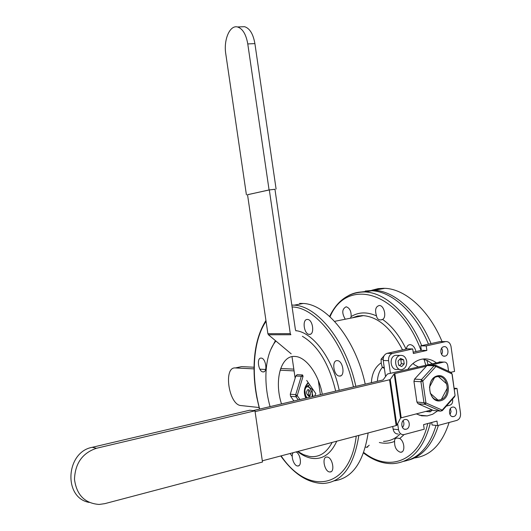 <?xml version="1.0" encoding="UTF-8"?>
<svg xmlns="http://www.w3.org/2000/svg" width="531" height="531" viewBox="0 0 531 531"><rect width="100%" height="100%" fill="white"/><g stroke="black" fill="none" stroke-linecap="round" stroke-linejoin="round"><path stroke-width="0.8" d="M315.792 393.571L314.644 396.093L315.792 393.571L306.706 380.442L315.792 393.571M291.997 356.659L295.143 378.198L291.997 356.659M318.321 380.488L320.392 394.732L318.321 380.488M268.44 334.769L291.187 353.838L268.44 334.769L267.876 333.714L268.44 334.769L290.869 334.729L268.44 334.769M247.532 194.698L267.876 333.714L247.532 194.698L269.323 189.945L290.284 333.641L290.869 334.729L290.284 333.641L267.876 333.714L290.284 333.641L269.323 189.945L274.945 189.255L295.428 329.784L296.006 330.873L295.428 329.784L274.945 189.255M247.532 194.738L269.071 189.932L274.952 189.315M246.417 194.877L225.775 53.857C223.458 39.871 229.784 24.844 237.49 26.962C242.634 28.601 246.059 34.263 247.771 43.934L269.071 189.932M247.771 43.934L254.9 43.602C253.194 33.964 249.756 28.329 244.579 26.696L241.512 26.809M254.9 43.602L276.1 189.069M399.737 438.513C404.615 441.181 405.418 452.492 400.719 452.239L400.215 452.206C396.279 450.58 394.407 446.983 394.599 441.407C394.374 439.363 395.25 438.241 397.215 438.035C395.25 438.241 394.374 439.363 394.599 441.407C394.407 446.983 396.279 450.58 400.215 452.206L400.719 452.239C405.418 452.492 404.615 441.181 399.737 438.513L397.215 438.035L399.737 438.513L404.091 434.61L399.737 438.513M376.525 315.905C376.957 318.507 378.304 319.854 380.554 319.947L382.605 319.43C386.913 317.18 384.152 305.352 379.36 305.491C384.152 305.352 386.913 317.18 382.605 319.43L380.554 319.947C378.304 319.854 376.957 318.507 376.525 315.905C374.68 309.965 375.629 306.493 379.36 305.491C375.629 306.493 374.68 309.965 376.525 315.905C367.147 311.717 358.69 311.936 351.144 316.562L350.493 318.188L351.144 316.562C351.29 311.166 349.637 307.907 346.179 306.785C349.637 307.907 351.29 311.166 351.144 316.562C358.69 311.936 367.147 311.717 376.525 315.905M369.211 445.23L366.715 447.301L365.846 447.182L366.715 447.301L369.211 445.23M345.269 319.224C341.685 313.051 341.991 308.903 346.179 306.785C341.991 308.903 341.685 313.051 345.269 319.224M406.321 349.053C406.819 346.199 408.1 344.719 410.184 344.626C412.992 345.07 414.923 347.387 415.972 351.568C414.923 347.387 412.992 345.07 410.184 344.626C408.1 344.719 406.819 346.199 406.321 349.053M422.457 415.454L421.793 415.826L422.457 415.454M382.386 367.366C379.419 370.791 377.747 375.43 377.382 381.278C377.747 375.43 379.419 370.791 382.386 367.366M418.169 366.835L414.319 364.731L413.078 363.41L414.319 364.731L418.169 366.835M385.546 376.565L383.229 360.503C382.99 356.799 384.271 354.403 387.092 353.327L407.27 348.847L412.713 348.933L413.37 353.493L426.864 350.453L421.368 350.36L420.725 345.86L440.04 341.579L420.725 345.86L426.22 345.927L445.602 341.612C448.429 341.36 450.242 343.006 451.025 346.551L454.569 371.421L451.151 372.244L451.217 372.702L451.151 372.244L454.569 371.421L451.025 346.551C450.242 343.006 448.429 341.36 445.602 341.612L440.04 341.579L445.602 341.612L426.22 345.927L420.725 345.86L421.368 350.36L413.184 352.199L421.368 350.36L426.864 350.453L426.22 345.927L426.864 350.453L413.37 353.493L412.713 348.933L392.588 353.414L412.713 348.933L407.27 348.847L387.092 353.327L392.462 353.447C389.635 354.529 388.34 356.938 388.586 360.668C388.34 356.938 389.635 354.529 392.462 353.447L387.092 353.327C384.271 354.403 382.99 356.799 383.229 360.503L385.546 376.565M432.055 424.986L431.69 422.477L432.055 424.986L437.61 425.583L436.967 421.07L423.565 424.641L424.216 429.194L403.679 434.683C400.951 434.716 399.232 433.064 398.529 429.732L397.653 423.678L398.529 429.732L393.113 429.094L392.734 426.479L393.113 429.094C393.816 432.407 395.529 434.046 398.237 434.013C395.529 434.046 393.816 432.407 393.113 429.094L398.529 429.732C399.232 433.064 400.951 434.716 403.679 434.683L424.216 429.194L423.565 424.641L436.967 421.07L437.61 425.583L456.839 420.399L437.61 425.583L432.055 424.986M450.016 414.618L451.045 411.671L450.401 408.578L451.045 411.671L450.016 414.618M403.082 420.665C404.343 423.107 404.144 425.391 402.491 427.521C404.144 425.391 404.343 423.107 403.082 420.665M430.243 411.85L432.42 410.045L430.243 411.85L425.769 411.439L430.243 411.85M431.988 363.609L427.621 360.662L422.829 359.029L427.621 360.662L431.988 363.609M441.626 348.27C442.794 350.354 442.788 352.418 441.6 354.469C442.788 352.418 442.794 350.354 441.626 348.27M381.205 362.812C375.171 366.875 371.892 373.505 371.375 382.698C371.892 373.505 375.171 366.875 381.205 362.812M309.168 456.381L303.486 454.655L297.818 451.469L303.486 454.655L309.168 456.381C318.766 457.841 326.426 453.195 332.154 442.429C326.426 453.195 318.766 457.841 309.168 456.381M270.08 406.613C262.865 381.338 265.088 353.726 275.921 341.041C265.088 353.726 262.865 381.338 270.08 406.613M302.378 336.296C318.016 345.562 329.114 363.835 335.672 391.128C329.114 363.835 318.016 345.562 302.378 336.296M311.531 458.26C322.363 459.886 330.767 454.211 336.727 441.228C330.767 454.211 322.363 459.886 311.531 458.26C306.838 457.423 302.179 455.18 297.552 451.536C302.179 455.18 306.838 457.423 311.531 458.26M339.203 390.292C332.844 358.631 312.859 332.26 295.807 330.667C312.859 332.26 332.844 358.631 339.203 390.292M275.416 340.617L270.704 349.73L275.416 340.617M281.496 403.918C273.956 380.667 280.72 355.1 294.931 356.46C305.836 356.626 318.806 374.083 322.277 394.294C318.806 374.083 305.836 356.626 294.931 356.46C280.72 355.1 273.956 380.667 281.496 403.918M337.238 360.649C331.304 360.098 333.654 376.134 339.495 376.061C345.449 376.738 343.152 360.582 337.298 360.649L337.238 360.649C331.304 360.098 333.654 376.134 339.495 376.061C345.449 376.738 343.152 360.582 337.298 360.649L337.238 360.649M307.31 319.45C301.907 319.224 303.938 334.371 309.308 334.377C314.883 335.141 313.051 319.496 307.549 319.456L307.31 319.45C301.907 319.224 303.938 334.371 309.308 334.377C314.883 335.141 313.051 319.496 307.549 319.456L307.31 319.45M261.106 358.1C256.327 357.622 258.451 372.012 263.144 371.919C267.936 372.497 265.845 358.007 261.146 358.1L261.106 358.1C256.327 357.622 258.451 372.012 263.144 371.919C267.936 372.497 265.845 358.007 261.146 358.1L261.106 358.1M293.172 452.691C290.45 455.93 294.041 466.291 297.791 465.979C302.245 466.377 300.612 453.647 295.986 451.947C300.612 453.647 302.245 466.377 297.791 465.979L298.814 465.7L297.791 465.979C294.041 466.291 290.45 455.93 293.172 452.691M327.328 457.078L326.923 457.038C321.381 456.66 324.56 472.311 329.963 471.966C335.24 472.364 332.618 457.569 327.328 457.078L326.923 457.038C321.381 456.66 324.56 472.311 329.963 471.966C335.24 472.364 332.618 457.569 327.328 457.078M460.53 413.237C460.775 416.908 459.541 419.298 456.839 420.399C459.541 419.298 460.775 416.908 460.53 413.237L456.992 388.413L454.178 388.241L456.992 388.413L460.53 413.237M406.222 429.207L405.803 429.287C400.912 430.137 400.281 419.955 405.193 419.51C409.872 418.601 410.894 428.212 406.222 429.207L405.803 429.287C400.912 430.137 400.281 419.955 405.193 419.51C409.872 418.601 410.894 428.212 406.222 429.207M453.7 416.536C458.147 415.594 457.118 406.195 452.664 407.104C448.011 407.562 448.715 417.472 453.348 416.609L453.7 416.536C458.147 415.594 457.118 406.195 452.664 407.104C448.011 407.562 448.715 417.472 453.348 416.609L453.7 416.536M454.297 389.09L456.992 388.413L454.297 389.09M390.411 373.313L388.586 360.668L383.229 360.503L388.586 360.668L390.411 373.313M447.374 387.969L441.427 399.299L447.374 387.969M437.876 399.976L430.223 393.259L437.876 399.976M421.196 359.328L421.103 359.348C415.853 360.655 411.465 363.947 407.947 369.218C411.465 363.947 415.853 360.655 421.103 359.348L421.196 359.328C426.499 358.199 431.471 359.308 436.104 362.646C431.471 359.308 426.499 358.199 421.196 359.328M416.277 413.901L421.654 415.806L427.223 415.919L432.679 414.233L437.63 410.861L432.679 414.233L427.223 415.919L419.092 415.129L427.223 415.919L421.654 415.806L416.277 413.901M438.38 376.552L446.817 384.052L438.38 376.552M429.426 387.258L434.471 377.767L429.426 387.258M443.743 346.723C448.343 345.455 449.744 355.266 445.084 356.115C440.504 357.416 439.051 347.639 443.684 346.736L443.743 346.723C448.343 345.455 449.744 355.266 445.084 356.115C440.504 357.416 439.051 347.639 443.684 346.736L443.743 346.723M406.7 361.199C406.985 365.54 405.472 368.315 402.166 369.53L402.146 369.53C395.124 371.501 392.913 356.872 400.022 355.438C403.507 355.027 405.73 356.945 406.7 361.199M399.783 369.43L397.6 369.344C390.597 371.302 388.393 356.752 395.482 355.325L397.898 355.385M404.224 363.868L403.64 359.799L400.566 358.392L398.077 361.067L398.662 365.149L401.741 366.543L404.224 363.868L401.37 363.768L400.786 359.713L403.64 359.799M399.664 365.6L401.37 363.768M400.786 359.713L399.77 359.248M384.371 368.388L382.234 367.273L384.218 367.352M384.192 355.584L381.072 359.241L383.156 359.308M382.234 367.273L381.258 363.244L381.072 359.241M414.552 379.134L421.554 379.506L434.053 365.786L426.997 365.534L414.552 379.134L413.941 381.324L414.552 379.134M426.997 365.534L428.756 365.122L435.818 365.368L451.025 372.404L452.166 374.156L455.074 395.522L451.987 373.884L435.951 366.47L422.782 380.953L425.935 402.949L442.184 410.111L455.074 395.522L454.509 396.836L442.29 410.662L440.531 411.12L425.119 404.343L423.937 402.584L420.944 381.716L422.782 380.953L421.554 379.506L420.944 381.716L413.941 381.324L416.908 402.013L425.935 402.949L425.119 404.343L418.083 403.759L433.429 410.483L440.531 411.12L442.184 410.111L442.29 410.662M416.908 402.013L418.083 403.759M440.119 399.77L439.555 399.889C428.258 402.432 425.67 378.464 437.046 376.698C448.27 373.797 451.41 397.453 440.119 399.77M440.843 400.693C428.676 403.965 425.059 378.703 437.298 375.902C449.385 372.881 452.93 397.712 440.843 400.693M434.053 365.786L435.951 366.47L435.818 365.368L434.053 365.786M451.025 372.404L452.166 374.156M440.491 361.969L387.988 373.877L387.325 374.123L383.183 379.811L382.493 380.077L253.187 410.602M443.87 362.076L439.164 361.936L443.87 362.076C445.901 361.883 447.202 363.058 447.766 365.607L448.576 371.275M452.538 399.06L452.671 399.996C452.85 402.651 451.954 404.37 449.989 405.146L446.319 406.102M426.426 366.158L394.838 373.552L401.204 417.817L431.942 409.832M430.575 365.182L443.843 362.076M401.204 417.817L400.553 418.109L396.83 425.271L396.153 425.577L262.314 460.815M394.838 373.552L394.181 373.797L400.553 418.109M255.086 411.611L389.555 379.765L390.245 379.499L394.181 373.797M254.966 410.808L96.496 448.27C82.444 452.989 75.11 463.344 74.486 479.327C76.577 494.978 84.794 503.348 99.138 504.45L104.819 503.647L262.493 462.03L254.966 410.808L249.782 410.211L92.248 447.308C65.771 451.967 63.05 497.832 89.135 502.406M309.454 385.081L309.327 384.238M259.068 407.523L240.961 405.551C228.735 405.02 223.047 366.596 235.399 367.943L254.01 368.879M235.425 367.943L239.269 367.127M241.645 366.629L254.017 367.22M280.68 368.494L293.816 369.125M259.865 369.178L265.653 369.47M280.122 370.193L294.074 370.897M304.854 392.694L304.761 390.431L305.876 387.265L307.927 385.433L309.852 384.988M308.458 385.307L309.427 385.015M309.832 396.199L308.564 393.179L308.73 389.774M308.81 389.807L308.976 389.96C311.027 393.013 311.066 395.183 309.095 396.458C306.188 394.055 305.816 391.739 307.98 389.515L308.83 389.827M307.655 394.546L308.923 396.438M307.648 394.414L309.58 396.358M305.544 395.31L307.004 397.898L305.544 395.31L304.748 389.462M307.927 385.433L309.566 387.537L312.182 389.429L312.248 393.285L313.091 396.458M304.96 388.533L307.051 386.568L309.566 387.537L312.248 393.285L312.182 396.677M312.182 389.429L312.825 389.283M305.551 395.456L304.854 392.688M303.048 376.313L295.794 376.041L290.278 394.214L295.707 394.672L301.25 376.353L302.604 374.966L303.048 376.313L297.214 395.628L299.988 399.551M308.172 382.566C304.037 387.086 303.254 392.29 305.816 398.177M308.418 382.924C304.197 387.285 303.447 392.343 306.168 398.091M298.269 399.956L296.019 396.783L290.583 396.305L293.909 400.991M302.604 374.966L297.148 374.667L295.794 376.041M295.707 394.672L297.214 395.628L296.019 396.783L295.707 394.672M290.278 394.214L290.583 396.305M322.788 483.502C341.911 482.5 353.931 466.464 358.843 435.4C353.931 466.464 341.911 482.5 322.788 483.502C307.456 482.925 293.451 473.745 280.78 455.956C293.451 473.745 307.456 482.925 322.788 483.502M355.843 386.362C346.285 341.625 317.591 306.015 294.167 305.152L291.824 305.06L294.167 305.152L303.241 303.466L299.63 303.407L303.241 303.466C326.85 304.276 355.69 339.648 365.228 384.152C355.69 339.648 326.85 304.276 303.241 303.466L294.167 305.152L291.831 305.079L294.167 305.152C317.591 306.015 346.285 341.625 355.843 386.362M290.085 453.501L292.229 456.394L290.085 453.501M334.344 480.814C352.265 478.225 363.536 462.275 368.149 432.951C363.536 462.275 352.265 478.225 334.344 480.814M402.544 349.896C391.393 328.397 378.331 316.98 363.343 315.64L361.598 315.626L352.418 317.81L361.598 315.626L363.343 315.64L357.688 315.991L352.332 317.823L357.688 315.991L363.343 315.64C378.331 316.98 391.393 328.397 402.544 349.896M383.521 441.367C389.628 441.228 395.084 438.845 399.889 434.219C395.084 438.845 389.628 441.228 383.521 441.367M406.082 349.113C399.644 335.798 391.818 325.908 382.605 319.43C391.818 325.908 399.644 335.798 406.082 349.113M379.34 442.496C384.683 443.73 389.767 443.365 394.599 441.407C389.767 443.365 384.683 443.73 379.34 442.496M429.818 410.39L429.679 411.797L429.818 410.39M427.734 423.532C419.357 461.485 389.057 472.378 364.04 452.704C389.057 472.378 419.357 461.485 427.734 423.532M330.196 316.39C347.035 277.089 399.106 290.789 421.01 350.44C399.106 290.789 347.035 277.089 330.196 316.39M424.057 359.308L425.696 365.076L424.057 359.308M266.064 321.348C252.975 340.338 250.745 375.975 259.686 409.069C250.745 375.975 252.975 340.338 266.064 321.348M281.098 455.87C307.595 495.436 349.876 490.266 356.228 436.09C349.876 490.266 307.595 495.436 281.098 455.87M353.434 386.933C343.962 342.409 315.248 307.144 292.103 306.971C315.248 307.144 343.962 342.409 353.434 386.933M430.395 422.822C423.751 448.848 411.206 462.455 392.761 463.629C382.891 463.855 373.247 460.39 363.848 453.222C373.247 460.39 382.891 463.855 392.761 463.629C411.206 462.455 423.751 448.848 430.395 422.822M348.628 295.501C353.726 292.846 359.255 291.665 365.209 291.97C385.187 292.7 408.624 313.821 421.694 345.648C408.624 313.821 385.187 292.7 365.209 291.97C359.255 291.665 353.726 292.846 348.628 295.501M426.878 360.31L428.052 364.525L426.878 360.31M360.635 292.057L371.8 290.749C391.878 291.446 415.395 312.454 428.477 344.141C415.395 312.454 391.878 291.446 371.8 290.749L365.209 291.97C349.504 291.957 337.703 299.982 329.797 316.031C337.703 299.982 349.504 291.957 365.209 291.97L371.8 290.749L360.635 292.057M436.024 425.411C429.632 446.465 418.82 458.445 403.587 461.346C418.82 458.445 429.632 446.465 436.024 425.411M371.766 290.258L378.138 288.645L384.849 288.326C405.206 288.957 428.995 309.951 442.064 341.592C428.995 309.951 405.206 288.957 384.849 288.326L374.302 290.284C394.414 290.968 417.963 311.936 431.046 343.57C417.963 311.936 394.414 290.968 374.302 290.284L365.268 291.028L374.302 290.284L383.873 288.293L378.138 288.645L371.766 290.258M449.107 422.484C442.164 444.029 430.614 455.857 414.459 457.968C430.614 455.857 442.164 444.029 449.107 422.484M438.387 425.371C432.307 444.971 422.225 456.587 408.14 460.218C422.225 456.587 432.307 444.971 438.387 425.371M390.245 379.499L396.83 425.271M389.555 379.765L396.153 425.577M96.496 448.27L92.248 447.308M237.49 26.962L244.579 26.696M401.967 451.888L400.719 452.239L401.967 451.888M404.376 429.121L405.803 429.287L404.376 429.121M453.348 416.609L452.08 416.49L453.348 416.609M335.134 321.235L363.343 315.64L335.134 321.235M443.664 356.082L445.084 356.115L443.664 356.082M259.486 409.116L256.845 397.56C255.796 391.546 255.325 389.601 254.389 378.988C252.856 354.728 256.705 335.22 265.938 320.472C256.705 335.22 252.856 354.728 254.389 378.988C255.325 389.601 255.796 391.546 256.845 397.56L259.486 409.116M339.495 376.061L340.875 375.749L339.495 376.061M329.963 471.966L331.138 471.641L329.963 471.966M263.144 371.919L264.106 371.707L263.144 371.919M309.308 334.377L310.555 334.125L309.308 334.377M422.118 415.673L421.634 415.8L422.118 415.673M382.287 319.596L380.554 319.947L382.287 319.596M367.797 447.009L366.715 447.301L367.797 447.009M400.022 355.438L395.482 355.325M235.399 367.943L241.612 366.622M309.513 396.358L309.095 396.458"/></g></svg>
